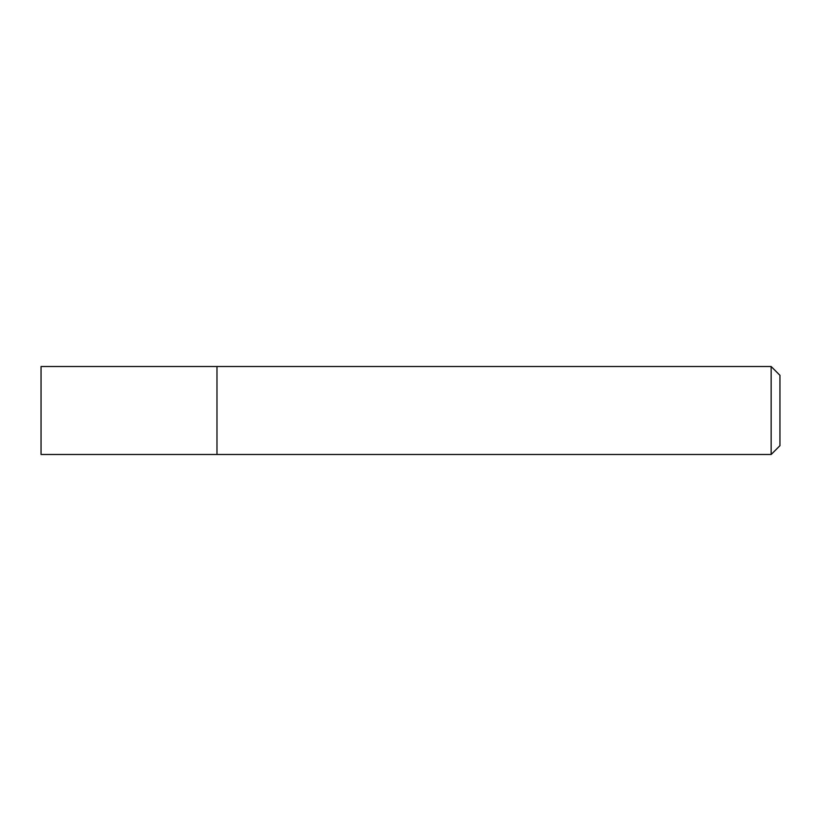 <?xml version="1.0" encoding="UTF-8"?>
<svg xmlns="http://www.w3.org/2000/svg" width="821" height="821" viewBox="0 0 821 821"><rect width="100%" height="100%" fill="white"/><g stroke="black" fill="none" stroke-linecap="round" stroke-linejoin="round"><path stroke-width="1.23" d="M216.98 366.515L41.05 366.515L41.05 454.485L216.98 454.485L216.98 366.515L216.98 454.485L771.155 454.485L771.155 366.515L216.98 366.515M771.155 366.515L779.95 375.31L779.95 445.69L771.155 454.485"/></g></svg>
